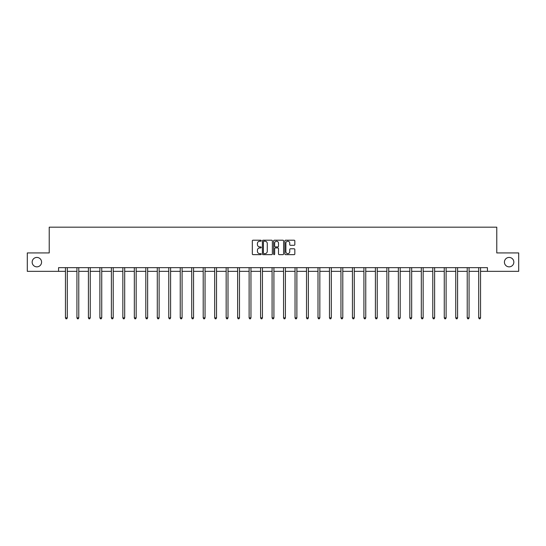 <?xml version="1.0" encoding="UTF-8"?>
<svg xmlns="http://www.w3.org/2000/svg" width="546" height="546" viewBox="0 0 546 546"><rect width="100%" height="100%" fill="white"/><g stroke="black" fill="none" stroke-linecap="round" stroke-linejoin="round"><path stroke-width="0.82" d="M261.227 240.704A0.505 0.505 0 0 0 260.722 240.199L253.044 240.199A0.723 0.723 0 0 0 252.327 240.922L252.327 253.924A0.723 0.723 0 0 0 253.044 254.648L260.722 254.648A0.505 0.505 0 0 0 261.227 254.143A0.505 0.505 0 0 0 260.722 253.631L259.725 253.631A2.314 2.314 0 0 1 257.419 251.324L257.419 250.239A2.314 2.314 0 0 1 259.725 247.925L260.722 247.925A0.505 0.505 0 0 0 261.227 247.42A0.505 0.505 0 0 0 260.722 246.915L259.725 246.915A2.314 2.314 0 0 1 257.419 244.608L257.419 243.523A2.314 2.314 0 0 1 259.725 241.209L260.722 241.209A0.505 0.505 0 0 0 261.227 240.704M504.422 262.141A4.709 4.709 0 0 0 509.131 266.851A4.709 4.709 0 0 0 513.841 262.141A4.709 4.709 0 0 0 509.131 257.432A4.709 4.709 0 0 0 504.422 262.141M32.159 262.141A4.709 4.709 0 0 0 36.869 266.851A4.709 4.709 0 0 0 41.578 262.141A4.709 4.709 0 0 0 36.869 257.432A4.709 4.709 0 0 0 32.159 262.141M294.11 245.29A0.723 0.723 0 0 0 294.833 244.567L294.833 240.922A0.723 0.723 0 0 0 294.11 240.199L285.585 240.199A0.723 0.723 0 0 0 284.862 240.922L284.862 253.924A0.723 0.723 0 0 0 285.585 254.648L294.11 254.648A0.723 0.723 0 0 0 294.833 253.924L294.833 249.515A0.723 0.723 0 0 0 294.11 248.792L290.458 248.792A0.723 0.723 0 0 0 289.742 249.515L289.742 251.699A1.931 1.931 0 0 1 287.81 253.631A1.931 1.931 0 0 1 285.872 251.699L285.872 243.141A1.931 1.931 0 0 1 287.81 241.209A1.931 1.931 0 0 1 289.742 243.141L289.742 244.567A0.723 0.723 0 0 0 290.458 245.29L294.11 245.29M58.572 271.335L27.3 271.335L27.3 252.941L49.229 252.941L49.229 227.184L496.771 227.184L496.771 252.941L518.7 252.941L518.7 271.335L487.428 271.335L487.428 267.656L58.572 267.656L58.572 271.335L65.452 271.335M272.365 240.922A0.723 0.723 0 0 0 271.649 240.199L263.124 240.199A0.723 0.723 0 0 0 262.401 240.922L262.401 253.924A0.723 0.723 0 0 0 263.124 254.648L271.649 254.648A0.723 0.723 0 0 0 272.365 253.924L272.365 240.922M274.351 240.199L282.876 240.199A0.723 0.723 0 0 1 283.599 240.922L283.599 253.924A0.723 0.723 0 0 1 282.876 254.648L279.231 254.648A0.723 0.723 0 0 1 278.508 253.924L278.508 248.648A0.723 0.723 0 0 0 277.784 247.925L275.368 247.925A0.723 0.723 0 0 0 274.645 248.648L274.645 254.143A0.505 0.505 0 0 1 274.14 254.648A0.505 0.505 0 0 1 273.635 254.143L273.635 240.922A0.723 0.723 0 0 1 274.351 240.199M67.294 271.335L76.931 271.335M78.774 271.335L88.411 271.335M90.254 271.335L99.891 271.335M101.733 271.335L111.37 271.335M113.213 271.335L122.85 271.335M124.693 271.335L134.33 271.335M136.166 271.335L145.809 271.335M147.645 271.335L157.289 271.335M159.125 271.335L168.769 271.335M170.605 271.335L180.248 271.335M182.084 271.335L191.728 271.335M193.564 271.335L203.208 271.335M205.043 271.335L214.687 271.335M216.523 271.335L226.16 271.335M228.003 271.335L237.64 271.335M239.482 271.335L249.119 271.335M250.962 271.335L260.599 271.335M262.442 271.335L272.079 271.335M273.921 271.335L283.558 271.335M285.401 271.335L295.038 271.335M296.881 271.335L306.518 271.335M308.36 271.335L317.997 271.335M319.84 271.335L329.477 271.335M331.313 271.335L340.957 271.335M342.792 271.335L352.436 271.335M354.272 271.335L363.916 271.335M365.752 271.335L375.395 271.335M377.231 271.335L386.875 271.335M388.711 271.335L398.355 271.335M400.191 271.335L409.834 271.335M411.67 271.335L421.307 271.335M423.15 271.335L432.787 271.335M434.63 271.335L444.267 271.335M446.109 271.335L455.746 271.335M457.589 271.335L467.226 271.335M469.069 271.335L478.705 271.335M480.548 271.335L487.428 271.335M263.916 241.209A0.505 0.505 0 0 0 263.411 241.714L263.411 253.126A0.505 0.505 0 0 0 263.916 253.631L264.967 253.631A2.314 2.314 0 0 0 267.274 251.324L267.274 243.523A2.314 2.314 0 0 0 264.967 241.209L263.916 241.209M278.508 243.182A1.931 1.931 0 0 0 276.576 241.243A1.931 1.931 0 0 0 274.645 243.182L274.645 246.191A0.723 0.723 0 0 0 275.368 246.915L277.784 246.915A0.723 0.723 0 0 0 278.508 246.191L278.508 243.182M67.39 267.656L67.349 267.765A0.737 0.737 174 0 0 67.294 268.038L67.294 317.861L65.452 317.861L65.452 268.038A0.737 0.737 174 0 0 65.404 267.765L65.356 267.656M67.294 317.861L66.742 318.816L66.005 318.816L65.452 317.861M78.87 267.656L78.829 267.765A0.737 0.737 0 0 0 78.774 268.038L78.774 317.861L76.931 317.861L76.931 268.038A0.737 0.737 0 0 0 76.877 267.765L76.836 267.656M78.774 317.861L78.221 318.816L77.484 318.816L76.931 317.861M90.349 267.656L90.308 267.765A0.737 0.737 0 0 0 90.254 268.038L90.254 317.861L88.411 317.861L88.411 268.038A0.737 0.737 0 0 0 88.356 267.765L88.316 267.656M90.254 317.861L89.701 318.816L88.964 318.816L88.411 317.861M101.829 267.656L101.781 267.765A0.737 0.737 0 0 0 101.733 268.038L101.733 317.861L99.891 317.861L99.891 268.038A0.737 0.737 0 0 0 99.836 267.765L99.795 267.656M101.733 317.861L101.181 318.816L100.444 318.816L99.891 317.861M113.309 267.656L113.261 267.765A0.737 0.737 0 0 0 113.213 268.038L113.213 317.861L111.37 317.861L111.37 268.038A0.737 0.737 0 0 0 111.316 267.765L111.275 267.656M113.213 317.861L112.66 318.816L111.923 318.816L111.37 317.861M124.788 267.656L124.741 267.765A0.737 0.737 0 0 0 124.693 268.038L124.693 317.861L122.85 317.861L122.85 268.038A0.737 0.737 0 0 0 122.795 267.765L122.754 267.656M124.693 317.861L124.14 318.816L123.403 318.816L122.85 317.861M136.268 267.656L136.22 267.765A0.737 0.737 0 0 0 136.166 268.038L136.166 317.861L134.33 317.861L134.33 268.038A0.737 0.737 0 0 0 134.275 267.765L134.234 267.656M136.166 317.861L135.62 318.816L134.882 318.816L134.33 317.861M147.748 267.656L147.7 267.765A0.737 0.737 0 0 0 147.645 268.038L147.645 317.861L145.809 317.861L145.809 268.038A0.737 0.737 0 0 0 145.755 267.765L145.714 267.656M147.645 317.861L147.099 318.816L146.362 318.816L145.809 317.861M159.227 267.656L159.179 267.765A0.737 0.737 0 0 0 159.125 268.038L159.125 317.861L157.289 317.861L157.289 268.038A0.737 0.737 0 0 0 157.234 267.765L157.193 267.656M159.125 317.861L158.579 318.816L157.842 318.816L157.289 317.861M170.7 267.656L170.659 267.765A0.737 0.737 0 0 0 170.605 268.038L170.605 317.861L168.769 317.861L168.769 268.038A0.737 0.737 0 0 0 168.714 267.765L168.673 267.656M170.605 317.861L170.052 318.816L169.321 318.816L168.769 317.861M182.18 267.656L182.139 267.765A0.737 0.737 0 0 0 182.084 268.038L182.084 317.861L180.248 317.861L180.248 268.038A0.737 0.737 0 0 0 180.194 267.765L180.153 267.656M182.084 317.861L181.531 318.816L180.801 318.816L180.248 317.861M193.659 267.656L193.618 267.765A0.737 0.737 0 0 0 193.564 268.038L193.564 317.861L191.728 317.861L191.728 268.038A0.737 0.737 0 0 0 191.673 267.765L191.626 267.656M193.564 317.861L193.011 318.816L192.281 318.816L191.728 317.861M205.139 267.656L205.098 267.765A0.737 0.737 0 0 0 205.043 268.038L205.043 317.861L203.208 317.861L203.208 268.038A0.737 0.737 0 0 0 203.153 267.765L203.105 267.656M205.043 317.861L204.491 318.816L203.754 318.816L203.208 317.861M216.619 267.656L216.578 267.765A0.737 0.737 0 0 0 216.523 268.038L216.523 317.861L214.687 317.861L214.687 268.038A0.737 0.737 0 0 0 214.633 267.765L214.585 267.656M216.523 317.861L215.97 318.816L215.233 318.816L214.687 317.861M228.098 267.656L228.057 267.765A0.737 0.737 0 0 0 228.003 268.038L228.003 317.861L226.16 317.861L226.16 268.038A0.737 0.737 0 0 0 226.112 267.765L226.064 267.656M228.003 317.861L227.45 318.816L226.713 318.816L226.16 317.861M239.578 267.656L239.537 267.765A0.737 0.737 0 0 0 239.482 268.038L239.482 317.861L237.64 317.861L237.64 268.038A0.737 0.737 0 0 0 237.592 267.765L237.544 267.656M239.482 317.861L238.93 318.816L238.192 318.816L237.64 317.861M251.058 267.656L251.017 267.765A0.737 0.737 0 0 0 250.962 268.038L250.962 317.861L249.119 317.861L249.119 268.038A0.737 0.737 0 0 0 249.072 267.765L249.024 267.656M250.962 317.861L250.409 318.816L249.672 318.816L249.119 317.861M262.537 267.656L262.496 267.765A0.737 0.737 0 0 0 262.442 268.038L262.442 317.861L260.599 317.861L260.599 268.038A0.737 0.737 0 0 0 260.544 267.765L260.503 267.656M262.442 317.861L261.889 318.816L261.152 318.816L260.599 317.861M274.017 267.656L273.976 267.765A0.737 0.737 0 0 0 273.921 268.038L273.921 317.861L272.079 317.861L272.079 268.038A0.737 0.737 0 0 0 272.024 267.765L271.983 267.656M273.921 317.861L273.369 318.816L272.631 318.816L272.079 317.861M285.497 267.656L285.456 267.765A0.737 0.737 0 0 0 285.401 268.038L285.401 317.861L283.558 317.861L283.558 268.038A0.737 0.737 0 0 0 283.504 267.765L283.463 267.656M285.401 317.861L284.848 318.816L284.111 318.816L283.558 317.861M296.976 267.656L296.928 267.765A0.737 0.737 0 0 0 296.881 268.038L296.881 317.861L295.038 317.861L295.038 268.038A0.737 0.737 0 0 0 294.983 267.765L294.942 267.656M296.881 317.861L296.328 318.816L295.591 318.816L295.038 317.861M308.456 267.656L308.408 267.765A0.737 0.737 0 0 0 308.36 268.038L308.36 317.861L306.518 317.861L306.518 268.038A0.737 0.737 0 0 0 306.463 267.765L306.422 267.656M308.36 317.861L307.808 318.816L307.07 318.816L306.518 317.861M319.936 267.656L319.888 267.765A0.737 0.737 0 0 0 319.84 268.038L319.84 317.861L317.997 317.861L317.997 268.038A0.737 0.737 0 0 0 317.943 267.765L317.902 267.656M319.84 317.861L319.287 318.816L318.55 318.816L317.997 317.861M331.415 267.656L331.367 267.765A0.737 0.737 0 0 0 331.313 268.038L331.313 317.861L329.477 317.861L329.477 268.038A0.737 0.737 0 0 0 329.422 267.765L329.381 267.656M331.313 317.861L330.767 318.816L330.03 318.816L329.477 317.861M342.895 267.656L342.847 267.765A0.737 0.737 0 0 0 342.792 268.038L342.792 317.861L340.957 317.861L340.957 268.038A0.737 0.737 0 0 0 340.902 267.765L340.861 267.656M342.792 317.861L342.246 318.816L341.509 318.816L340.957 317.861M354.374 267.656L354.327 267.765A0.737 0.737 0 0 0 354.272 268.038L354.272 317.861L352.436 317.861L352.436 268.038A0.737 0.737 0 0 0 352.382 267.765L352.341 267.656M354.272 317.861L353.719 318.816L352.989 318.816L352.436 317.861M365.847 267.656L365.806 267.765A0.737 0.737 0 0 0 365.752 268.038L365.752 317.861L363.916 317.861L363.916 268.038A0.737 0.737 0 0 0 363.861 267.765L363.82 267.656M365.752 317.861L365.199 318.816L364.469 318.816L363.916 317.861M377.327 267.656L377.286 267.765A0.737 0.737 0 0 0 377.231 268.038L377.231 317.861L375.395 317.861L375.395 268.038A0.737 0.737 0 0 0 375.341 267.765L375.3 267.656M377.231 317.861L376.679 318.816L375.948 318.816L375.395 317.861M388.807 267.656L388.766 267.765A0.737 0.737 0 0 0 388.711 268.038L388.711 317.861L386.875 317.861L386.875 268.038A0.737 0.737 0 0 0 386.821 267.765L386.773 267.656M388.711 317.861L388.158 318.816L387.421 318.816L386.875 317.861M400.286 267.656L400.245 267.765A0.737 0.737 0 0 0 400.191 268.038L400.191 317.861L398.355 317.861L398.355 268.038A0.737 0.737 0 0 0 398.3 267.765L398.252 267.656M400.191 317.861L399.638 318.816L398.901 318.816L398.355 317.861M411.766 267.656L411.725 267.765A0.737 0.737 0 0 0 411.67 268.038L411.67 317.861L409.834 317.861L409.834 268.038A0.737 0.737 0 0 0 409.78 267.765L409.732 267.656M411.67 317.861L411.118 318.816L410.38 318.816L409.834 317.861M423.246 267.656L423.205 267.765A0.737 0.737 0 0 0 423.15 268.038L423.15 317.861L421.307 317.861L421.307 268.038A0.737 0.737 0 0 0 421.259 267.765L421.212 267.656M423.15 317.861L422.597 318.816L421.86 318.816L421.307 317.861M434.725 267.656L434.684 267.765A0.737 0.737 0 0 0 434.63 268.038L434.63 317.861L432.787 317.861L432.787 268.038A0.737 0.737 0 0 0 432.739 267.765L432.691 267.656M434.63 317.861L434.077 318.816L433.34 318.816L432.787 317.861M446.205 267.656L446.164 267.765A0.737 0.737 0 0 0 446.109 268.038L446.109 317.861L444.267 317.861L444.267 268.038A0.737 0.737 0 0 0 444.219 267.765L444.171 267.656M446.109 317.861L445.556 318.816L444.819 318.816L444.267 317.861M457.685 267.656L457.644 267.765A0.737 0.737 0 0 0 457.589 268.038L457.589 317.861L455.746 317.861L455.746 268.038A0.737 0.737 0 0 0 455.692 267.765L455.651 267.656M457.589 317.861L457.036 318.816L456.299 318.816L455.746 317.861M469.164 267.656L469.123 267.765A0.737 0.737 0 0 0 469.069 268.038L469.069 317.861L467.226 317.861L467.226 268.038A0.737 0.737 0 0 0 467.171 267.765L467.13 267.656M469.069 317.861L468.516 318.816L467.779 318.816L467.226 317.861M480.644 267.656L480.596 267.765A0.737 0.737 0 0 0 480.548 268.038L480.548 317.861L478.705 317.861L478.705 268.038A0.737 0.737 0 0 0 478.651 267.765L478.61 267.656M480.548 317.861L479.995 318.816L479.258 318.816L478.705 317.861"/></g></svg>
